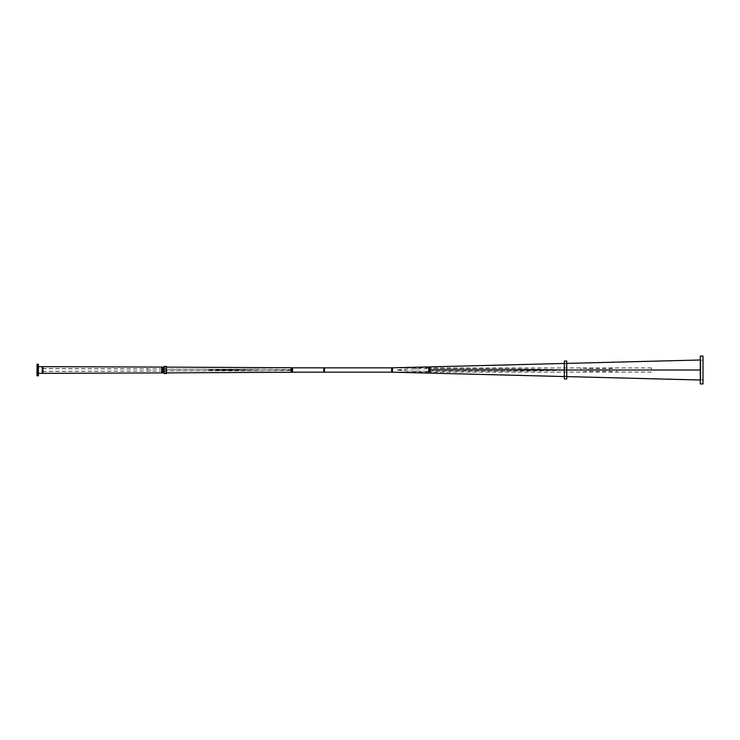 <?xml version="1.0" encoding="UTF-8"?>
<svg xmlns="http://www.w3.org/2000/svg" width="740" height="740" viewBox="0 0 740 740"><rect width="100%" height="100%" fill="white"/><g stroke="black" fill="none" stroke-linecap="round" stroke-linejoin="round"><path stroke-width="0.56" stroke-dasharray="3.7 2.78" d="M323.852 372.183L323.852 367.817M323.815 367.845L323.815 372.155M324.185 372.155L324.185 367.845M324.203 370L324.203 367.817L324.203 370M324.203 372.155L324.203 367.845M324.453 372.183L324.453 367.817M324.49 372.155L324.49 367.845M391.645 372.155L391.645 367.845M292.476 370L292.476 367.845L292.476 370M292.346 367.762L292.346 372.239M292.651 370L292.651 367.817L292.679 370M391.673 372.183L391.673 367.817M391.978 370L391.978 367.817L391.978 370M391.849 370L391.849 367.9L391.849 370M428.728 367.022L428.728 372.979L428.728 367.022L392.404 367.9M392.459 370L392.459 367.9L392.459 370M392.459 367.9L391.849 367.9L391.849 372.1L391.849 367.9L291.116 367.9L291.116 372.1L291.116 367.9L164.234 367.234L164.234 372.766L164.234 367.234M428.728 366.883L428.728 373.117M392.459 372.183L392.459 367.817M392.015 370L392.015 367.817L392.015 370M392.015 372.164L392.015 367.836M392.052 367.836L392.052 372.183M700.29 356.042L700.29 383.958M700.29 370L700.29 359.992L700.29 370M703 383.958L703 356.042M703 370L703 379.888L703 370M700.836 370L700.836 379.888L700.836 360.112L700.836 379.888L700.836 360.112L700.836 370L429.848 370C429.848 380.11 429.848 359.89 429.848 370M429.848 366.883L429.848 373.117M581.002 370L581.002 367.965L581.002 370M588.393 370L588.393 368.64L588.393 370M616.799 370L616.799 372.035L616.799 370M609.409 370L609.409 368.64L609.409 370M651.431 370L651.431 367.9L651.431 370M429.45 371.24C475.931 371.184 526.029 371.61 572.353 370C526.029 368.391 475.931 368.816 429.45 368.761L505.661 368.807L579.883 370L505.661 371.193L429.45 371.267L429.45 372.035L429.45 371.24M651.431 367.9L429.45 367.9L429.45 370L429.45 368.733M429.45 370L429.45 372.1L651.431 372.1M397.787 370L407.342 369.103L428.728 368.742L405.4 369.131L396.131 370L405.4 370.87L428.728 371.24L407.342 370.897L397.787 370M429.256 368.761L429.256 367.965L429.256 368.761M429.256 371.24L429.256 372.035L429.256 371.24M429.256 372.1L429.256 367.9M37.49 370L37.49 373.358L37.49 370M162.893 370L162.893 367.234L162.893 370M162.893 372.904L162.893 367.096M42.337 370L42.3 368.603L42.337 370M147.362 370L147.334 368.492L147.371 370M42.263 370L42.3 368.492L42.263 370M150.747 370L150.72 371.073L150.747 370M37.056 368.437L37.056 371.563L38.443 371.36L38.397 368.437L37.056 368.437L37.056 364.191M37 371.36L37 375.763M37.971 365.199L37.971 374.801L37.971 365.199L37.102 365.199L37.111 374.801L37 368.64M37 364.885L37 365.865L37 364.885M37 374.394L37 375.374L37 374.394M37.056 375.809L37.056 371.563M37.083 365.375L37.046 374.625L37 364.237M38.425 375.106L38.443 365.532L38.425 375.106M38.443 368.64L38.443 364.237M38.443 375.763L38.443 371.36M38.443 373.358L37.49 373.358L37.49 366.642L37.49 373.358L37.971 373.358L37.971 366.642L37.971 373.358M38.443 365.606L38.443 364.626L38.425 365.597M38.397 368.437L38.397 364.191M38.397 375.809L38.397 371.563M37.102 365.199L37.102 364.191L37.102 365.199L37.916 365.199L37.916 374.801L37.971 365.255M37.971 374.801L37.102 374.801L37.102 375.809L37 374.801L37.971 374.745M37.971 365.653L37.971 374.412L37.971 365.653M38.397 365.653L38.397 374.412L38.397 365.653M37.49 369.436L37.49 373.228L37.49 369.436M37.083 369.436L37.083 373.228L37.083 369.436M42.633 371.887L43.16 371.906L43.16 368.085L43.16 371.915L43.16 368.095L43.123 371.887L43.123 368.113L42.633 368.113L42.633 371.887L42.633 368.113M43.105 370.657L43.105 371.221L43.105 370.657L41.921 370.657L41.921 371.221L41.921 370.657M43.142 371.98L43.142 372.553L43.142 371.98L41.958 371.98L41.958 372.553L41.958 371.98M43.188 371.98L43.188 372.553L43.188 371.98L42.004 371.98L42.004 372.553L42.004 371.98M43.216 370.657L43.216 371.221L43.216 370.657L42.032 370.657L42.032 371.221L42.032 370.657M42.014 372.091L41.977 367.123L42.06 372.914L41.986 367.123L42.05 372.914L42.023 372.128L42.633 372.091L42.633 367.91L42.633 372.091L42.624 367.91L42.624 372.091L42.106 372.091L42.106 367.91L42.624 367.91L42.023 367.123L43.123 367.086L43.123 372.914L43.123 367.086L43.123 372.914L42.014 372.904L42.05 367.086L42.014 372.091M42.624 371.517L42.3 368.483L42.3 371.517L162.893 371.073M162.893 370.962L42.3 371.397L42.3 368.603L42.06 371.397L42.06 368.603L42.06 371.397M42.023 368.132L42.023 371.868M42.014 370L42.06 371.878L42.014 370M292.291 372.239L292.291 367.762M292.226 367.762L292.226 372.239M292.346 370L292.346 367.845L292.346 370M290.977 369.602L290.977 370.398L290.977 369.602L263.19 369.251L218.513 370L263.19 370.749L164.234 370.749L164.234 369.251L263.19 369.251M290.977 370.398L263.19 370.749M290.977 369.76L257.354 369.158L207.385 370L257.344 370.842L290.977 370.24L290.977 369.76L290.977 370.24M257.354 369.158L164.234 369.158L164.234 370.842L164.234 369.158M164.234 369.251L164.234 370.749M164.234 370L164.234 367.096L164.234 370M566.729 378.945L566.729 361.055M566.729 376.235L566.729 363.766L566.729 376.235L564.352 376.235L564.352 363.766L566.729 363.766M564.352 363.766L564.352 376.235M564.352 378.945L564.352 361.055M166.065 370L166.065 372.766L166.065 370M164.03 370L164.03 367.234L164.03 370M164.03 366.43L164.03 373.571M164.03 370.611L164.03 369.251L164.03 370.611M166.398 370.611L166.398 369.251L166.398 370.611M166.398 370L166.398 367.243L166.398 370M166.398 373.571L166.398 366.43M564.352 370L566.729 370M161.875 370L161.875 372.766L161.875 370M161.875 367.096L161.875 372.904M43.16 372.877L43.16 367.123L43.16 372.877M291.116 367.762L291.116 372.239M164.03 368.65L166.398 368.65M166.398 371.351L164.03 371.351M166.398 373.182L164.03 373.182M166.398 366.818L164.03 366.818M164.234 372.766L392.459 372.1L428.728 372.979M703 360.112L429.838 367.012M703 379.888L429.838 372.988M564.352 363.451L566.729 363.396M564.352 376.549L566.729 376.605M651.431 367.965L616.799 367.965L609.409 368.64L588.393 368.64L581.002 367.965L429.45 367.965M651.431 372.035L616.799 372.035L609.409 371.36L588.393 371.36L581.002 372.035L429.45 372.035M415.048 371.091L417.323 371.129M415.048 368.909L417.323 368.871M429.256 367.965L391.978 367.965M429.256 372.035L391.978 372.035M428.728 367.9L391.978 367.9M428.728 372.1L391.978 372.1M162.893 367.234L37.083 366.772M162.893 372.766L37.083 373.228M38.443 366.642L37.971 366.642M162.893 369.038L42.06 368.603M162.893 368.927L42.624 368.483M37.028 374.773L38.443 374.745L37.028 374.773M37.028 375.346L38.443 375.374L37.028 375.346M38.443 365.532L37.971 365.588M38.425 374.736L37 374.764L38.425 374.736M38.425 374.163L37 374.135L38.425 374.163M38.425 373.589L37 373.617L38.425 373.589M38.425 373.016L37 372.988L38.425 373.016M38.425 372.044L37 372.072L38.425 372.044M38.425 371.471L37 371.443L38.425 371.471M38.425 370.287L37 370.315L38.425 370.287M38.425 369.713L37 369.686L38.425 369.713M38.425 368.529L37 368.557L38.425 368.529M38.425 367.956L37 367.928L38.425 367.956M38.425 366.985L37 367.012L38.425 366.985M38.425 366.411L37 366.383L38.425 366.411M38.425 365.838L37 365.865L38.425 365.838M38.425 365.264L37 365.255L38.425 365.264M38.425 364.654L37 364.626L38.425 364.654M43.142 367.447L41.958 367.447M43.142 368.021L41.958 368.021M43.105 368.779L41.921 368.779M43.105 369.343L41.921 369.343M43.105 371.221L41.921 371.221M43.142 372.553L41.958 372.553M43.188 372.553L42.004 372.553M43.216 371.221L42.032 371.221M43.216 368.779L42.032 368.779M43.216 369.343L42.032 369.343M43.188 367.447L42.004 367.447M43.188 368.021L42.004 368.021M257.344 370.842L164.234 370.842M166.398 367.114L164.234 367.096M166.398 372.886L164.234 372.904M166.398 367.243L164.03 367.234M166.398 372.757L164.03 372.766M164.03 370.749L166.398 370.749M164.03 369.251L166.398 369.251"/><path stroke-width="1.11" d="M292.346 367.817L292.651 372.183L323.815 372.155L323.852 367.817L323.852 372.183L324.453 372.183L324.453 367.817L324.203 372.183M323.852 367.817L324.185 372.183M324.453 367.817L324.453 372.183M324.49 367.845L391.645 367.845L391.645 372.155L392.459 372.183L392.459 367.817L392.015 372.183M323.815 367.845L292.651 367.817L292.346 372.183M391.645 367.845L391.673 372.183M392.015 367.817L391.978 372.183L391.673 367.817M392.459 372.183L428.728 373.117L428.728 366.883L392.404 367.817M392.052 367.817L392.052 372.183M700.29 383.958L700.29 356.042L703 356.042L703 383.958L700.29 383.958M429.848 369.38L429.848 370.49M429.848 370.842L429.848 372.387M564.352 376.549L429.848 373.117L429.848 366.883L564.352 363.451M429.45 372.1L429.45 370M429.45 368.761L429.45 367.9M428.728 368.742L429.256 368.733L428.728 368.761M428.728 371.24L429.256 371.24L428.728 371.258M428.728 367.9L429.256 367.9L429.256 372.1L428.728 372.1M161.875 367.096L162.893 367.096L162.893 372.904L161.875 372.904L161.875 367.096L38.443 366.642M37 375.763L37.056 364.191L37.056 375.809M38.397 375.809L38.397 364.191L38.443 375.763L37.102 375.809M38.397 364.191L37 364.237M291.116 367.762L291.116 372.239L292.226 372.239L292.226 367.762L166.398 367.114M292.291 367.762L292.346 372.239L292.291 367.762M566.729 361.055L566.729 378.945L564.352 378.945L564.352 361.055L566.729 361.055M164.03 373.571L164.03 366.43L166.398 366.43L166.398 373.571L164.03 373.571M429.848 370L564.352 370M566.729 370L700.29 370M324.49 372.155L391.645 372.155M566.729 363.396L700.29 359.992M566.729 376.605L700.29 380.009M161.875 372.904L38.443 373.358M291.116 372.239L166.398 372.886"/></g></svg>
